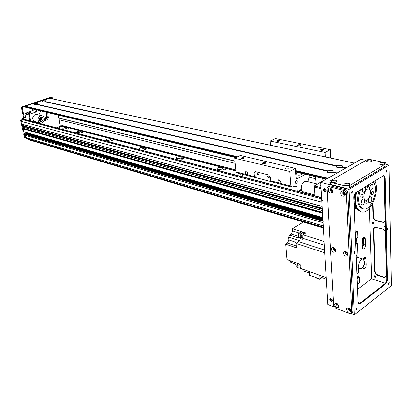 <?xml version="1.0" encoding="UTF-8"?>
<svg xmlns="http://www.w3.org/2000/svg" width="412" height="412" viewBox="0 0 412 412"><rect width="100%" height="100%" fill="white"/><g stroke="black" fill="none" stroke-linecap="round" stroke-linejoin="round"><path stroke-width="0.62" d="M66.862 129.208L68.644 128.678L66.862 129.208M63.093 128.894L62.753 128.719C63.592 127.643 65.065 127.298 67.171 127.684C66.765 128.57 65.405 128.971 63.093 128.894M76.915 132.515L76.544 132.329C77.379 131.207 78.883 130.856 81.061 131.268C80.675 132.19 79.295 132.607 76.915 132.515M106.703 140.322L106.27 140.101C107.084 138.88 108.655 138.514 110.988 139.004C110.658 139.998 109.226 140.435 106.703 140.322M139.73 148.974L139.22 148.717C140.008 147.383 141.656 147.007 144.169 147.578C143.901 148.655 142.423 149.118 139.73 148.974M176.568 158.625L175.955 158.316C174.848 157.276 180.302 156.045 181.162 157.142C180.981 158.311 179.447 158.805 176.568 158.625M217.907 169.461L217.165 169.085C215.898 167.905 221.666 166.639 222.676 167.875C222.593 169.152 221.002 169.682 217.907 169.461M59.256 119.815L235.262 163.394M60.471 125.866L62.197 126.335M57.747 128.163L62.284 126.185L61.795 125.356L63.113 125.696M80.829 132.855L82.642 132.309L80.829 132.855M110.941 140.708L112.811 140.132L110.941 140.708M144.344 149.417L144.118 149.304C144.458 148.722 145.178 148.552 146.281 148.809C146.167 149.278 145.524 149.484 144.344 149.417M181.615 159.14L181.342 159.001C181.666 158.363 182.423 158.187 183.618 158.491C183.541 159.001 182.871 159.217 181.615 159.14M223.458 170.053L223.129 169.888C223.428 169.183 224.231 169.002 225.539 169.363C225.508 169.924 224.813 170.156 223.458 170.053M27.274 138.051L27.269 138.906L28.634 139.714L323.332 228.001M235.958 169.935L63.098 125.753L235.978 170.084M322.055 206.417L22.207 124.27L322.05 206.33L321.803 202.158L322.4 199.923M322.302 210.568L22.82 127.035L322.297 210.486L322.339 208.812M24.123 131.892L322.714 217.531L322.586 212.953M25.642 137.515L24.632 135.172L323.018 222.665L323.147 220.806M27.001 133.812L26.244 134.085L26.878 133.854L26.991 132.757L322.74 217.963M52.525 98.875L52.278 97.654L51.788 97.33L22.475 107.161L22.16 107.774L24.313 117.554L23.685 118.769L22.016 119.346L21.388 120.567L23.865 131.737L23.319 128.693L322.442 212.911M23.319 128.693L23.901 128.487L322.405 212.324M24.087 128.539L25.147 127.751M22.82 127.035L22.706 125.933L322.194 208.771M22.706 125.933L23.288 125.727L322.163 208.189M23.489 125.778L24.54 124.98M22.207 124.27L21.594 121.494L22.536 119.665L24.066 119.295L321.535 197.6M24.632 135.172L24.426 134.255L25.204 133.807M315.108 195.906L314.356 185.915L314.984 195.875M320.943 187.568L314.356 185.915L322.853 181.048L322.699 178.437M314.552 187.027L321.01 188.66M320.871 186.301L320.109 185.961L320.788 184.942M58.128 115.056L60.399 126.335L58.308 115.103M56.398 127.808L60.399 126.335M36.57 109.891L36.946 111.662L29.283 114.304L28.706 114.85L30.014 120.86M30.746 121.056L29.283 114.304L25.163 113.269L24.849 113.877L28.706 114.85M38.826 114.984L40.608 110.859M48.935 112.857C49.589 117.497 47.874 120.268 43.78 121.164M30.849 112.538L31.024 112.62C30.503 113.212 29.628 113.418 28.392 113.238C28.675 112.744 29.494 112.512 30.849 112.538M47.231 113.48L46.123 118.136M47.123 112.419C47.519 115.767 46.494 118.491 44.043 120.587M44.197 120.072C46.304 117.966 47.159 115.386 46.772 112.337M44.295 119.423C46.031 117.358 46.716 114.958 46.345 112.234M47.885 112.605C48.595 116.467 47.303 119.161 44.007 120.685M36.946 111.662L32.8 110.653L32.424 108.897M25.163 113.269L32.8 110.653M26.157 119.846L24.849 113.877M24.02 131.902L23.366 131.675M23.819 133.73L23.664 134.034L24.426 134.255L24.581 133.952L23.819 133.73L24.318 133.55L25.075 133.771L24.581 133.952L322.9 220.734M322.936 221.29L24.426 134.255L25.183 137.67L28.124 139.41L24.426 137.443L23.664 134.034M23.108 131.521L20.626 120.361L21.254 119.145L22.923 118.568L23.551 117.353L21.398 107.589L21.712 106.981L51.006 97.165L51.958 97.314M25.482 133.864L26.239 133.591L26.229 132.535M24.426 137.443L25.183 137.67M327.483 171.176L36.828 104.494L33.975 104.772L34.932 103.783C36.694 103.366 37.739 103.35 38.064 103.752L37.034 104.54M333.159 172.468L336.609 173.261L333.159 172.468L327.864 172.654C326.932 172.226 326.798 171.742 327.463 171.186L328.05 171.438L328.029 170.867C330.965 170.043 332.978 170.228 334.065 171.423L333.257 172.489M332.036 172.819L329.209 172.963M342.12 167.365L345.57 168.127L342.12 167.365L337.5 167.741L336.058 166.886L336.434 166.134L337.016 166.386L336.99 165.82C339.9 165.011 341.903 165.191 343 166.36L342.223 167.385M340.935 167.725L338.216 167.854M336.455 166.124L45.001 101.733L42.163 102.011L43.08 101.043C44.831 100.626 45.871 100.616 46.201 101.012L45.202 101.779M345.606 168.132L337.052 173.071M336.645 173.267L327.911 178.242L327.7 178.731M354.438 163.085L345.998 167.942M41.494 100.961L49.389 98.231M33.351 103.695L41.149 100.899L42.596 101.213M25.4 107.187L25.194 106.25L33.001 103.633L34.443 103.953M317.523 184.102L306.152 181.28C303.108 181.404 301.471 183.881 301.239 188.706C301.44 190.38 302.058 191.425 303.093 191.838L303.376 191.91M39.815 121.226L40.016 121.164C41.694 120.077 41.973 118.718 40.84 117.085M39.222 120.268L39.815 120.237C40.943 119.346 40.979 118.486 39.918 117.657L39.918 117.657M41.602 121.576L40.474 121.607C38.46 119.346 38.893 117.847 41.772 117.106C43.61 118.543 43.554 120.036 41.602 121.576M35.102 121.597L34.829 121.525C31.956 119.253 32.059 116.926 35.128 114.536L36.859 114.495L41.859 115.736M40.391 115.849L42.132 115.803C46.087 116.823 43.924 124.306 40.077 122.9C37.204 120.613 37.307 118.265 40.391 115.849M355.747 243.961L356.864 243.188L356.756 240.464L356.864 243.188L357.487 243.379L355.767 244.563M356.334 238.872L356.73 239.856L356.684 238.63M356.947 273.681L358.631 272.445L358.471 268.356M358.162 275.875L358.043 272.878L358.121 275.86M357.786 277.024L357.122 277.992L358.625 276.89L359.455 277.255L359.671 282.787L357.395 284.805M358.043 257.464L357.487 243.379M356.179 254.673L357.544 257.304M300.302 266.332L300.147 264.252L297.644 263.366L297.953 267.476L296.295 266.878L295.981 262.779L286.973 259.591L285.712 244.208L287.478 243.101L296.213 246.005M326.263 277.626L300.451 268.367L300.343 266.883M324.8 252.85L296.135 243.41L296.465 247.803L285.712 244.208M300.199 264.957L299.915 266.476L300.389 267.496M324.131 241.509L302.799 234.778L305.766 232.914L303.232 232.121L300.266 233.98L298.582 233.444L301.548 231.595L292.422 228.748L303.33 222.068L314.196 225.261M302.799 234.778L302.799 239.362L300.266 238.548L302.011 237.446L302.856 237.719M304.489 233.717L302.918 234.706M302.805 234.938L302.851 237.441L302.14 237.214M304.025 233.681L303.309 233.455C301.533 234.15 301.11 235.396 302.042 237.183M304.272 233.851L303.876 234.104M303.325 233.46L303.232 232.121M298.582 233.444L298.587 238.007L289.482 235.082L288.627 237.219L299.406 240.716L296.135 243.41M300.266 238.548L300.266 233.98M295.749 242.256L288.848 239.99L287.478 243.101M296.166 265.194L295.347 264.906L295.28 264.035M291.351 262.439L296.099 264.329M296.084 264.118L290.383 262.094L290.28 260.76M288.848 239.99L288.627 237.219M289.482 235.082L291.227 234.001L298.643 236.37M292.422 228.748L292.592 230.905L291.227 234.001M326.35 279.166L319.949 276.859L319.758 275.293M302.738 269.191L302.938 270.73L309.417 273.063M319.743 275.288L319.975 279.001L321.983 277.59M319.975 279.001L309.567 275.221L309.314 271.549M319.568 278.852L319.588 279.166L315.371 277.637L315.35 277.322M319.588 279.166L319.877 278.965M299.127 266.816L297.953 267.476M296.238 244.769L296.3 245.603M297.711 242.235L296.238 243.332M296.14 243.538L296.336 246.113M297.407 242.241L296.702 242.009C294.91 242.678 294.477 243.919 295.399 245.722L295.497 245.753M299.467 264.01C298.695 265.385 298.674 266.399 299.411 267.053L299.503 267.084M364.491 261.857C364.012 266.42 362.472 268.742 359.872 268.825C356.668 267.728 360.15 257.572 363.193 259.122L364.491 261.857M359.238 277.096L357.147 278.646M357.049 276.292L358.558 276.009L357.116 277.904M358.558 276.009L357.039 275.968M355.592 240.175L357.137 239.98L355.659 241.854M355.561 239.398L357.904 237.467L357.678 231.626L356.828 231.261L357.575 231.42M357.451 231.441L355.298 232.893M355.273 232.301L356.828 231.261M357.137 239.98L355.582 239.908M295.419 182.598C295.507 181.28 295.971 180.611 296.805 180.595C297.639 181.95 297.356 182.928 295.96 183.536L295.419 182.598M278.744 182.928L277.729 181.167L278.533 179.843C280.546 180.657 280.958 181.769 279.774 183.196L270.797 180.873L270.488 177.345L268.639 174.92L255.507 171.613L254.997 171.588L254.086 173.174L254.843 172.788L255.296 177.52L254.961 177.505L254.42 176.635L254.086 173.174M255.131 171.572L254.843 172.788M271.117 181.63L255.296 177.52M267.625 176.676L268.907 177.999C269.7 177.093 269.443 176.362 268.135 175.811L267.625 176.676M256.717 173.9L257.969 175.203C258.736 174.312 258.484 173.591 257.212 173.045L256.717 173.9M270.797 180.873L271.41 181.78M236.797 172.788L236.169 171.907L234.711 158.203L289.718 171.444L290.831 186.059L291.629 186.981L296.48 186.245L296.995 187.141L297.289 191.214M246.016 174.456L245.052 172.772L245.773 171.485C247.622 172.262 248.014 173.334 246.963 174.703L236.169 171.907M305.38 174.286L296.398 179.127L295.389 168.405L289.718 171.444M302.485 192.584L303.567 191.961M307.903 181.713C308.238 179.081 309.196 177.042 310.772 175.579M315.438 176.697L316.179 183.767M317.364 184.061L322.843 180.919M330.754 158.048L330.311 149.695L325.15 152.461L325.398 156.91M299.138 191.024L300.219 189.463C300.848 190.519 300.626 191.276 299.545 191.745L299.138 191.024M302.568 173.617C301.084 175.255 298.844 175.574 295.837 174.564M295.764 173.581L298.267 172.587M295.389 168.405L240.366 155.468L234.711 158.203M265.246 162.539L265.766 162.776C265.441 163.76 264.313 164.002 262.367 163.507C262.32 162.73 263.278 162.41 265.246 162.539M287.669 168.008L288.142 168.22C287.895 169.069 286.932 169.275 285.248 168.832C285.176 168.163 285.985 167.885 287.669 168.008M243.677 157.58L244.069 157.76C243.786 158.538 242.874 158.733 241.339 158.357C241.329 157.745 242.107 157.482 243.677 157.58M270.504 145.235L270.148 141.058L275.329 138.55L330.311 149.695M242.823 176.877L242.555 174.281M322.781 149.402L323.291 149.613C323.039 150.38 322.107 150.555 320.495 150.138C320.412 149.551 321.175 149.304 322.781 149.402M278.806 140.42L279.233 140.6C278.95 141.301 278.074 141.476 276.596 141.12C276.576 140.574 277.312 140.343 278.806 140.42M300.374 144.694L300.94 144.926C300.616 145.817 299.524 146.028 297.66 145.56C297.598 144.875 298.504 144.586 300.374 144.694M325.15 152.461L270.148 141.058M241.005 176.398L240.737 173.812M373.051 202.761L373.452 216.455C373.699 218.468 374.781 219.833 376.697 220.549L382.429 222.114L384.381 221.965M384.169 176.207L385.163 219.993C385.132 221.337 384.535 222.161 383.361 222.459L376.29 220.827C374.374 220.106 373.293 218.741 373.045 216.727L372.654 203.549M382.182 228.892C384.123 229.628 385.215 231.008 385.457 233.027L386.415 275.293L384.854 277.441L383.371 277.317L377.814 275.458C375.955 274.649 374.905 273.3 374.668 271.395L373.427 229.608C373.442 228.305 374.014 227.506 375.147 227.218L382.182 228.892M374.575 227.414L373.833 229.33L375.064 271.101C375.301 273.002 376.347 274.356 378.206 275.159L383.763 277.019L385.838 276.921M386.507 281.236L386.152 279.722L386.801 279.897M386.193 279.712L386.636 280.788M385.663 227.352L385.328 227.336C384.427 226.755 384.303 226.219 384.957 225.719L385.642 225.91M384.993 225.709L385.668 227.033M373.262 223.984C372.376 223.412 372.252 222.877 372.891 222.382C374.008 222.748 374.235 223.283 373.581 223.999L373.262 223.984M372.942 222.377L373.936 223.731M374.843 277.297L374.446 275.777C375.528 276.122 375.78 276.637 375.198 277.327L374.843 277.297M374.503 275.767L375.533 277.034M324.203 188.521C323.626 189.741 324.033 190.72 325.428 191.451L326.01 191.462M324.955 191.729C323.24 190.576 323.013 189.499 324.275 188.505C326.361 189.299 326.757 190.38 325.465 191.755L324.955 191.729M330.331 298.53C330.027 299.545 330.46 300.394 331.629 301.074L332.345 301.141M331.197 301.404C329.651 300.276 329.389 299.313 330.403 298.515C332.376 299.246 332.85 300.235 331.825 301.481L331.197 301.404M383.654 175.646L384.561 177.917L385.23 178.066L384.087 175.687L383.031 175.878L356.03 192.517C354.644 193.599 353.923 195.283 353.867 197.564L358.095 302.109L358.934 303.938L360.371 303.618L359.733 303.376L358.713 303.788M386.837 279.14C386.765 281.108 386.126 282.653 384.926 283.775L385.555 283.992C386.755 282.864 387.393 281.319 387.471 279.351L386.837 279.14L384.561 177.917M385.23 178.066L387.471 279.351M359.733 303.376L384.926 283.775M385.555 283.992L360.371 303.618M332.381 190.38L331.552 189.051M332.376 190.607L331.907 190.658L331.346 188.948M337.644 304.051L338.252 304.818M338.417 305.241L337.964 305.225L337.274 303.783M334.668 248.451L335.476 249.574M335.507 249.868L335.038 249.888L334.4 248.318M346.847 252.335L347.707 253.504M347.738 253.782L347.234 253.807L346.585 252.216M349.438 308.547L350.154 309.427M350.282 309.803L349.793 309.793L349.093 308.336M344.118 192.177L345.004 193.552M344.998 193.758L343.829 193.331L343.634 192.533L343.927 192.09M351.467 193.032L351.838 191.59M352.028 193.295L351.719 193.346C351.251 192.492 351.431 191.858 352.26 191.451L352.028 193.295M387.326 229.7L387.651 228.542M387.831 230.02L387.548 230.076C387.177 229.299 387.357 228.722 388.078 228.346L387.831 230.02M356.277 309.16L356.694 307.98M356.838 309.474L356.478 309.556C356.153 308.717 356.375 308.145 357.132 307.831L356.838 309.474M388.485 283.93L388.82 282.9M388.985 284.28L388.681 284.352C388.372 283.58 388.562 283.029 389.252 282.694L388.985 284.28M386.09 171.778L386.394 170.496M386.6 172.072L386.343 172.118C385.905 171.33 386.065 170.728 386.811 170.3L386.6 172.072M353.949 253.107L354.356 251.794M354.516 253.39L354.176 253.452C353.784 252.608 353.985 252.005 354.784 251.655L354.516 253.39M349.397 184.797L349.031 184.88M371.614 278.744L385.308 283.415M354.377 314.856L348.979 189.355L389.01 165.104L391.4 285.66L354.377 314.856L351.225 313.625M334.173 306.966L327.849 304.499L320.639 182.413L360.958 159.305L365.928 160.335M389.01 165.104L386.152 164.512M348.979 189.355L320.639 182.413M385.658 226.677L385.132 225.709M386.729 280.361L386.389 279.722M375.569 276.838L374.709 275.783M373.988 223.598L373.092 222.377M382.799 164.44L380.719 164.496M380.271 164.424L379.668 164.244C376.65 162.998 384.015 161.705 384.463 163.404C384.087 164.337 382.691 164.676 380.271 164.424M335.548 182.212L333.215 182.325M332.705 182.228L332.242 182.083C329.116 180.765 336.656 179.235 337.104 181.095C336.666 182.145 335.203 182.526 332.705 182.228M370.254 161.828L368.261 161.901M367.756 161.818L367.18 161.648C364.265 160.443 371.48 159.156 371.902 160.809C371.516 161.725 370.136 162.06 367.756 161.818M348.212 185.266L345.792 185.364M345.333 185.276L344.844 185.122C341.61 183.757 349.304 182.217 349.783 184.133C349.355 185.199 347.872 185.58 345.333 185.276M386.132 163.585L385.982 165.845L349.5 187.882L346.054 188.238L330.779 184.504L329.971 184.133L329.935 183.443M330.13 181.048L329.858 181.975L330.666 182.341L345.956 186.039L349.402 185.683L385.936 163.729L386.116 162.936L370.053 159.459L366.845 159.799L330.13 181.048M332.479 300.508L331.83 300.523L330.98 298.576M326.304 190.756L325.635 190.864C324.486 190.164 324.265 189.407 324.975 188.593M363.08 259.081C363.724 257.721 364.429 257.139 365.197 257.325L365.918 258.849L366.134 265.04C365.866 267.558 365.022 268.845 363.595 268.897L362.884 267.213M364.29 263.917L362.957 267.939M364.012 257.685L364.156 260.178M363.286 259.163L363.266 258.695M362.158 247.375L361.921 241.015C362.174 238.491 363.013 237.194 364.45 237.132L365.223 238.733L365.439 245.073C365.187 247.597 364.342 248.884 362.905 248.941L362.158 247.375M363.271 237.487L363.595 244.507L362.246 248.019M362.138 246.803L362.776 245.078L362.519 238.497M358.188 276.493L358.219 277.194M357.58 289.353L371.686 278.687L369.461 208.251M334.935 248.652L333.926 248.266C333.056 248.946 333.241 249.718 334.487 250.589L335.373 250.342L335.368 249.26M333.756 252.298C330.748 251.413 330.836 246.273 333.844 247.803C335.553 248.946 336.125 250.28 335.559 251.804L333.756 252.298M333.998 248.261L335.054 250.202L335.425 250.254M343.917 194.526L344.844 194.212L344.087 192.157L343.397 192.033C342.393 192.806 342.568 193.635 343.917 194.526M343.15 196.297C339.807 195.53 340.199 189.716 343.49 191.492C345.189 192.687 345.704 194.078 345.035 195.669L343.15 196.297M343.459 192.023L343.392 193.084L343.994 193.913L344.854 194.196L345.035 195.669M337.418 303.845L336.831 303.737C336.053 304.339 336.254 305.071 337.433 305.931L338.314 305.74L338.396 305.086M336.728 307.609C333.885 305.004 333.859 303.582 336.64 303.34C338.37 304.447 338.999 305.74 338.52 307.223L336.728 307.609M336.918 303.726L337.979 305.519L338.386 305.591M337.922 305.998L338.592 305.549M331.336 191.348L332.221 191.05L331.475 189.01L330.821 188.887C329.847 189.649 330.017 190.468 331.336 191.348M330.579 193.094C327.339 192.352 327.658 186.621 330.857 188.341C332.53 189.53 333.04 190.911 332.376 192.492L330.579 193.094M330.898 188.876L330.841 189.927L331.428 190.746L332.237 191.029L332.376 192.492M349.304 308.428L348.65 308.294C347.852 308.907 348.058 309.644 349.263 310.514L350.179 310.313L350.241 309.582M348.547 312.219C345.642 309.567 345.622 308.125 348.495 307.903C350.257 309.015 350.895 310.318 350.416 311.817L348.547 312.219M348.722 308.284L349.803 310.092L350.246 310.169M349.773 310.581L350.478 310.112M346.683 254.523L347.61 254.266L346.75 252.283L346.111 252.175C345.215 252.855 345.405 253.638 346.683 254.523M345.941 256.259C342.841 255.342 342.985 250.141 346.08 251.717C347.81 252.86 348.392 254.204 347.826 255.744L345.941 256.259M346.168 252.165L347.244 254.127L347.656 254.178M328.673 186.646L329.688 185.827L330.367 185.858L345.632 189.618C346.868 190.056 347.579 190.957 347.759 192.316L352.981 311.508L351.57 313.187M333.617 305.508L335.553 308.099L349.855 313.692L350.772 313.815L351.673 312.533L346.348 193.177C346.162 191.817 345.452 190.916 344.216 190.473L328.946 186.693L328.266 186.662L327.113 188.366L333.617 305.508M344.69 192.703L344.458 193.238M373.21 191.549C373.576 193.434 373.102 194.577 371.789 194.984C370.893 193.321 371.243 192.064 372.839 191.225L373.21 191.549M362.787 194.588C363.173 196.514 362.684 197.678 361.324 198.079C360.397 196.37 360.763 195.097 362.411 194.263L362.787 194.588M366.974 201.777C367.21 202.987 366.907 203.719 366.052 203.976C365.485 202.9 365.717 202.101 366.747 201.581L366.974 201.777M368.457 185.431C368.699 186.641 368.395 187.378 367.545 187.635C366.953 186.569 367.18 185.761 368.21 185.215L368.457 185.431M369.652 188.547L370.45 185.349M372.793 184.818C373.37 187.79 372.628 189.592 370.563 190.226C368.549 189.726 370.254 183.51 372.196 184.293L372.793 184.818M368.498 201.035L369.317 197.909M371.639 197.358C372.211 200.32 371.459 202.117 369.384 202.745C367.396 202.225 369.157 196.055 371.068 196.859L371.639 197.358M361.087 203.358L361.963 200.047M364.29 199.568C364.883 202.57 364.115 204.388 361.988 205.016C359.954 204.465 361.762 198.234 363.714 199.068L364.29 199.568M362.22 190.73L363.085 188.171M365.351 186.775L365.423 186.888C366.026 189.901 365.264 191.724 363.147 192.358C362.179 191.786 361.968 190.514 362.503 188.531M364.466 199.259C362.313 196.163 365.784 187.774 368.683 189.046C372.51 190.02 369.204 201.726 365.537 200.191L364.466 199.259M344.406 192.378L344.314 193.063M355.958 192.564C354.083 202.632 355.571 208.972 360.418 211.583L361.092 211.773M356.632 192.147C354.557 202.477 355.994 209.002 360.948 211.727C369.713 215.651 380.467 191.611 374.874 180.904M358.991 190.694C356.56 199.913 357.549 205.845 361.963 208.482L362.627 208.657M360.392 189.834C357.467 199.511 358.322 205.815 362.957 208.745C370.867 212.262 379.756 188.866 373.195 181.944M61.795 125.356L61.97 126.252M58.916 118.131L235.031 161.231M58.895 118.017L235.015 161.082M62.284 126.185L236.066 170.949M62.284 126.093L236.055 170.826M23.232 128.874L322.462 213.241M22.619 126.113L322.215 209.1M21.594 121.494L321.803 202.158M22.536 119.665L321.607 198.831M23.577 119.305L321.551 197.817M27.269 138.906L323.291 227.362M27.207 138.772L323.281 227.182M25.467 137.464L323.209 225.925M24.627 135.157L323.013 222.64M25.075 133.771L322.874 220.219M26.878 133.854L322.833 219.524M26.971 133.673L322.812 219.194M26.883 133.261L322.776 218.581M26.955 133.091L322.756 218.272M20.626 120.361L21.388 120.567M26.239 133.591L26.95 133.797M51.006 97.165L51.788 97.33M21.712 106.981L22.475 107.161M21.398 107.589L22.16 107.774M23.551 117.353L24.313 117.554M22.923 118.568L23.685 118.769M21.254 119.145L22.016 119.346M26.394 133.287L26.919 133.442M336.97 173.05L333.535 172.268M337.145 172.952L333.668 172.159M327.973 170.99L37.188 104.391M328.029 170.867L37.281 104.324M336.578 173.277L333.102 172.479M327.463 171.186L36.771 104.499M346.09 167.828L342.619 167.061M354.33 163.106L49.213 98.195M43.08 101.043L41.653 100.729M336.99 165.82L45.449 101.568M345.92 167.926L342.49 167.169M43.023 101.12L41.576 100.801M345.539 168.142L342.068 167.375M42.575 101.213L41.149 100.899M336.434 166.134L44.939 101.738M34.932 103.783L33.511 103.458M336.939 165.943L45.351 101.635M326.392 179.117L295.631 171.752M236.133 157.518L25.137 107.022M327.252 178.623L295.584 171.073M236.993 157.101L25.034 106.553M327.911 178.242L295.543 170.547M237.657 156.776L25.194 106.25M34.423 103.958L33.001 103.633M34.871 103.86L33.434 103.53M300.343 237.564L298.664 237.024M302.872 238.373L324.347 245.248M324.635 250.094L298.576 241.602M292.592 230.905L299.282 233.012M290.831 186.059L279.774 183.196M254.42 176.635L246.963 174.703M296.65 179.096L296.233 178.988M315.875 178.793L309.397 177.222M296.995 187.141L294.523 186.502M382.429 222.114L382.022 222.392M376.697 220.549L376.29 220.827M373.452 216.455L373.045 216.727M383.763 277.019L383.371 277.317M378.206 275.159L377.814 275.458M375.064 271.101L374.668 271.395M373.833 229.33L373.427 229.608M330.666 182.341L330.779 184.504M385.982 165.845L385.936 163.729M349.5 187.882L349.402 185.683M346.054 188.238L345.956 186.039M366.134 265.04L364.306 264.442M365.918 258.849L364.09 258.262M365.439 245.073L363.595 244.507M365.223 238.733L363.369 238.182M362.776 245.078L362.066 244.862M330.367 185.858L328.946 186.693M345.632 189.618L344.216 190.473M347.759 192.316L346.348 193.177M352.981 311.508L351.673 312.533M355.777 193.388L355.226 193.254M351.817 192.409L351.462 192.316M351.426 192.522L351.75 192.605M355.093 193.434L355.731 193.588M354.511 194.428L355.53 194.68M355.561 194.505L354.593 194.263M355.381 195.628L354.171 195.324M344.859 192.991L344.556 192.919M344.473 193.12L344.947 193.238M354.114 195.535L355.355 195.844M353.908 196.576L355.232 196.905M355.247 196.751L353.929 196.416M355.154 197.832L353.867 197.508M353.877 197.739L355.139 198.059M353.918 198.769L355.093 199.068M355.098 198.934L353.913 198.63M355.087 199.959L353.954 199.666M353.965 199.902L355.087 200.191M354.001 200.84L355.118 201.128M355.113 201.015L353.996 200.732M355.175 201.957L354.037 201.664M354.042 201.895L355.196 202.189M354.078 202.725L355.293 203.039L354.078 202.725M355.283 202.956L354.073 202.642M355.412 203.796L354.109 203.456M354.114 203.677L355.453 204.028M354.145 204.383L355.608 204.764L354.145 204.388M355.592 204.713L354.14 204.331M355.772 205.428L354.171 205.006M354.176 205.217L355.834 205.655M356.03 206.283L354.202 205.804L356.025 206.263M356.014 206.242L354.202 205.768M356.22 206.819L354.222 206.294M354.227 206.489L356.308 207.035M356.509 207.519L354.248 206.917M356.71 207.936L354.263 207.287M354.269 207.463L356.813 208.137M357.008 208.493L354.279 207.772M357.153 208.735L354.289 207.978M354.294 208.127L357.271 208.92M357.415 209.131L354.305 208.307L357.415 209.136M357.446 209.183L354.305 208.348M354.31 208.472L357.559 209.337M357.601 209.394L354.31 208.518M111.039 139.292L110.988 139.004M144.226 147.934L144.169 147.578M181.223 157.59L181.162 157.142M222.738 168.441L222.676 167.875M62.279 126.196L62.181 125.696M23.237 131.675L322.725 217.721M22.902 127.128L322.302 210.599M22.289 124.362L322.06 206.448M25.534 137.536L323.214 226.003M25.153 133.771L322.869 220.178M24.396 133.55L25.142 133.766M37.883 104.009L38.064 103.752M332.984 172.53L334.065 171.423M341.945 167.432L343 166.36M46.02 101.27L46.201 101.012M36.828 104.494L327.53 171.176M41.21 100.899L42.632 101.213M49.316 98.19L354.382 163.075M25.281 107.187L235.875 157.642M295.646 171.958L326.134 179.261M33.068 103.628L34.479 103.953M45.001 101.733L336.501 166.124M303.093 191.838L314.923 194.938M40.077 122.9L34.829 121.525M302.552 269.144L301.754 268.856M296.197 245.985L295.399 245.722M300.214 267.342L299.411 267.053M356.704 267.769L359.872 268.825M356.267 256.892L362.982 259.05M359.352 277.065L358.759 276.859M291.351 186.96L271.333 181.759M254.961 177.505L236.72 172.767M247.329 174.497L246.906 174.714M280.242 182.928L279.733 183.201M258.262 175.048L257.969 175.203M269.221 177.835L268.907 177.999M244.1 158.069L244.069 157.76M323.307 149.963L323.291 149.613M279.259 140.889L279.233 140.6M288.173 168.606L288.142 168.22M265.802 163.193L265.766 162.776M300.966 145.312L300.94 144.926M302.393 174.065L302.362 173.565M383.361 222.459L383.768 222.181M384.854 277.441L385.246 277.142M373.916 223.773L373.581 223.999M375.512 277.085L375.198 277.327M325.933 191.477L325.465 191.755M332.263 301.157L331.825 301.481M383.603 164.228L384.463 163.404M336.187 182.022L337.104 181.095M371.083 161.607L371.902 160.809M348.815 185.091L349.783 184.133M329.971 184.133L329.858 181.975M326.309 190.705L326 190.885M334.534 248.374L333.844 247.803M335.373 250.342L335.559 251.804M335.389 250.316L334.935 250.625M344.087 192.157L343.49 191.492M344.823 194.243L344.329 194.546M337.392 303.829L336.64 303.34M338.314 305.74L338.52 307.223M331.475 189.01L330.857 188.341M332.19 191.091L331.727 191.369M349.237 308.392L348.495 307.903M350.179 310.313L350.416 311.817M346.75 252.283L346.08 251.717M347.61 254.266L347.826 255.744M347.63 254.23L347.146 254.565M329.688 185.827L328.266 186.662M354.248 206.942L356.524 207.54M354.284 207.782L357.019 208.508M354.31 208.508L357.59 209.378M368.683 189.046L368.426 188.984M360.418 211.583L360.948 211.727M361.963 208.482L362.957 208.745"/></g></svg>

